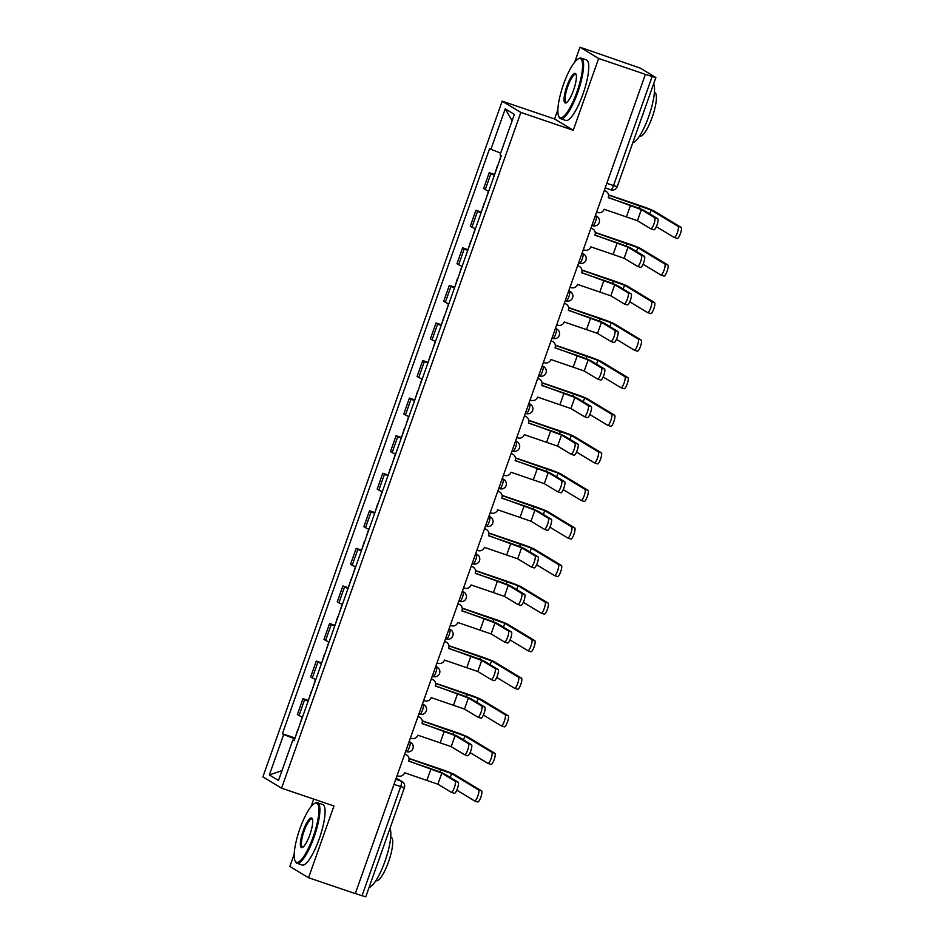 <?xml version="1.0" encoding="UTF-8"?>
<svg xmlns="http://www.w3.org/2000/svg" width="944" height="944" viewBox="0 0 944 944"><rect width="100%" height="100%" fill="white"/><g stroke="black" fill="none" stroke-linecap="round" stroke-linejoin="round"><path stroke-width="1.42" d="M313.715 799.096L311.024 806.672M294.221 854.131L289.867 866.45L308.546 877.731L355.298 893.602L645.401 74.364L598.649 58.481L579.97 47.2L574.707 62.08M557.904 109.528L554.565 118.968L502.173 101.173L262.88 776.888L281.56 788.181L520.84 112.454L573.244 130.248L598.649 58.481M579.97 47.2L640.339 68.133L655.879 77.55L617.246 186.641L613.517 185.59L652.151 76.499L655.879 77.55M308.546 877.731L333.952 805.964L281.56 788.181M393.967 784.393L404.398 787.709L365.765 896.8L362.036 895.75L400.669 786.659A5.121 1.239 -71.2 0 0 401.283 781.184L396.197 778.116M355.345 893.472L362.036 895.75M652.151 76.499L645.401 74.364M494.373 175.265A11.765 0.614 -160.5 0 1 490.892 173.696L489.228 172.693L483.599 188.588L485.263 189.591A11.765 0.614 19.5 0 0 488.744 191.16M494.337 174.428L489.228 172.693M481.062 212.837A11.765 0.614 -160.5 0 1 477.581 211.267L475.929 210.264L470.301 226.159L471.965 227.162A11.765 0.614 19.5 0 0 475.446 228.731M481.039 211.999L475.929 210.264M467.764 250.396A11.765 0.614 -160.5 0 1 464.283 248.827L462.619 247.824L456.99 263.718L458.654 264.721A11.765 0.614 19.5 0 0 462.135 266.291M467.728 249.57L462.619 247.824M454.465 287.967A11.765 0.614 -160.5 0 1 450.984 286.398L449.32 285.395L443.692 301.289L445.356 302.292A11.765 0.614 19.5 0 0 448.837 303.862M454.43 287.129L449.32 285.395M441.155 325.538A11.765 0.614 -160.5 0 1 437.674 323.969L436.022 322.966L430.393 338.861L432.045 339.864A11.765 0.614 19.5 0 0 435.526 341.433M441.131 324.701L436.022 322.966M427.856 363.098A11.765 0.614 -160.5 0 1 424.375 361.528L422.711 360.525L417.083 376.42L418.747 377.423A11.765 0.614 19.5 0 0 422.228 378.992M427.821 362.26L422.711 360.525M414.558 400.669A11.765 0.614 -160.5 0 1 411.077 399.1L409.413 398.097L403.784 413.991L405.448 414.994A11.765 0.614 19.5 0 0 408.929 416.564M414.522 399.831L409.413 398.097M401.247 438.24A11.765 0.614 -160.5 0 1 397.766 436.671L396.102 435.668L390.474 451.562L392.138 452.565A11.765 0.614 19.5 0 0 395.619 454.123M401.224 437.402L396.102 435.668M387.949 475.8A11.765 0.614 -160.5 0 1 384.468 474.23L382.804 473.227L377.175 489.122L378.839 490.125A11.765 0.614 19.5 0 0 382.32 491.694M387.913 474.962L382.804 473.227M374.638 513.371A11.765 0.614 -160.5 0 1 371.157 511.801L369.505 510.798L363.877 526.693L365.529 527.696A11.765 0.614 19.5 0 0 369.01 529.265M374.615 512.533L369.505 510.798M361.34 550.93A11.765 0.614 -160.5 0 1 357.859 549.373L356.195 548.37L350.566 564.252L352.23 565.255A11.765 0.614 19.5 0 0 355.711 566.825M361.304 550.104L356.195 548.37M348.041 588.501A11.765 0.614 -160.5 0 1 344.56 586.932L342.896 585.929L337.268 601.824L338.931 602.827A11.765 0.614 19.5 0 0 342.412 604.396M348.006 587.664L342.896 585.929M334.731 626.073A11.765 0.614 -160.5 0 1 331.25 624.503L329.586 623.5L323.969 639.395L325.621 640.398A11.765 0.614 19.5 0 0 329.102 641.967M334.707 625.235L329.586 623.5M321.432 663.632A11.765 0.614 -160.5 0 1 317.951 662.063L316.287 661.06L310.659 676.954L312.322 677.957A11.765 0.614 19.5 0 0 315.803 679.527M321.397 662.806L316.287 661.06M308.133 701.203A11.765 0.614 -160.5 0 1 304.641 699.634L302.989 698.631L297.36 714.525L299.024 715.528A11.765 0.614 19.5 0 0 302.505 717.098M308.098 700.365L302.989 698.631M500.662 153.117L490.904 149.317L505.229 108.867L514.374 114.389L500.049 154.851L501.323 155.618L294.103 740.792L292.829 740.025L278.504 780.476L269.347 774.953L283.684 734.503L294.799 738.833M490.904 149.317L489.617 148.55L282.398 733.724L283.684 734.503M502.173 101.173L520.84 112.454M554.565 118.968L573.244 130.248M294.788 737.937L282.398 733.724M294.245 740.391L292.829 740.025M505.229 108.867L512.108 120.785M281.985 770.634L269.347 774.953M608.243 197.662L629.79 204.978A12.921 0.673 -160.5 0 1 644.41 210.665L657.72 218.713A5.888 1.428 108.8 0 1 657.059 224.861A5.888 1.428 108.8 0 1 653.862 229.817A5.888 1.428 108.8 0 1 653.803 229.781L650.888 228.802M641.354 209.627L637.424 220.707L650.746 228.755A5.888 1.428 -71.2 0 0 650.817 228.778A5.888 1.428 -71.2 0 0 654.003 223.822A5.888 1.428 -71.2 0 0 654.664 217.675L641.354 209.627L608.302 197.461A5.121 4.956 121.1 0 0 605.316 191.054L604.608 190.629A5.121 4.956 -58.9 0 1 605.541 191.066L606.249 191.49M596.62 212.117L597.729 212.483A5.121 4.956 121.1 0 0 604.125 209.261L637.424 220.707M604.219 190.676L605.316 191.054M608.538 194.877L639.572 205.414A12.921 0.673 -160.5 0 1 654.192 211.114L681.12 227.374A5.888 1.428 108.8 0 1 680.459 233.522A5.888 1.428 108.8 0 1 677.261 238.49A5.888 1.428 108.8 0 1 677.19 238.454L674.287 237.463M656.351 226.666L674.146 237.416A5.888 1.428 -71.2 0 0 674.205 237.451A5.888 1.428 -71.2 0 0 677.403 232.484A5.888 1.428 -71.2 0 0 678.063 226.336L651.136 210.075L608.561 195.078M499.069 162.002L501.063 155.453M494.55 174.77L497.358 165.896M594.932 235.221L616.491 242.549A12.921 0.673 -160.5 0 1 631.099 248.237L644.422 256.272A5.888 1.428 108.8 0 1 643.761 262.42A5.888 1.428 108.8 0 1 640.563 267.388A5.888 1.428 108.8 0 1 640.492 267.353L637.589 266.361M628.043 247.198L624.126 258.278L637.436 266.314A5.888 1.428 -71.2 0 0 637.507 266.35A5.888 1.428 -71.2 0 0 640.705 261.382A5.888 1.428 -71.2 0 0 641.365 255.234L628.043 247.198L595.003 235.032A5.121 4.956 121.1 0 0 592.006 228.613L591.298 228.188A5.121 4.956 -58.9 0 1 592.242 228.625L592.95 229.05M583.321 249.676L584.419 250.054A5.121 4.956 121.1 0 0 590.826 246.832L624.126 258.278M590.909 228.247L592.006 228.613M581.634 272.792L603.181 280.108A12.921 0.673 -160.5 0 1 617.801 285.796L631.111 293.844A5.888 1.428 108.8 0 1 630.462 299.991A5.888 1.428 108.8 0 1 627.264 304.947A5.888 1.428 108.8 0 1 627.194 304.924L624.279 303.933M614.745 284.758L610.827 295.838L624.137 303.885A5.888 1.428 -71.2 0 0 624.208 303.921A5.888 1.428 -71.2 0 0 627.406 298.953A5.888 1.428 -71.2 0 0 628.055 292.805L614.745 284.758L581.705 272.592A5.121 4.956 121.1 0 0 578.707 266.184L577.999 265.76A5.121 4.956 -58.9 0 1 578.943 266.196L579.651 266.621M570.023 287.247L571.12 287.613A5.121 4.956 121.1 0 0 577.527 284.392L610.827 295.838M577.61 265.807L578.707 266.184M568.323 310.364L589.882 317.68A12.921 0.673 -160.5 0 1 604.502 323.367L617.813 331.415A5.888 1.428 108.8 0 1 617.152 337.551A5.888 1.428 108.8 0 1 613.954 342.519A5.888 1.428 108.8 0 1 613.883 342.483L610.98 341.504M601.446 322.329L597.517 333.409L610.839 341.445A5.888 1.428 -71.2 0 0 610.898 341.48A5.888 1.428 -71.2 0 0 614.096 336.524A5.888 1.428 -71.2 0 0 614.756 330.376L601.446 322.329L568.394 310.163A5.121 4.956 121.1 0 0 565.409 303.756L564.701 303.319A5.121 4.956 -58.9 0 1 565.633 303.767L566.341 304.192M556.712 324.807L557.81 325.184A5.121 4.956 121.1 0 0 564.217 321.963L597.517 333.409M564.311 303.378L565.409 303.756M595.239 232.448L626.273 242.986A12.921 0.673 -160.5 0 1 640.893 248.673L667.809 264.945A5.888 1.428 108.8 0 1 667.16 271.093A5.888 1.428 108.8 0 1 663.962 276.049A5.888 1.428 108.8 0 1 663.892 276.014L660.977 275.034M643.041 264.237L660.835 274.975A5.888 1.428 -71.2 0 0 660.906 275.011A5.888 1.428 -71.2 0 0 664.104 270.055A5.888 1.428 -71.2 0 0 664.765 263.907L637.837 247.635L595.263 232.637M485.771 199.573L488.461 191.042M481.251 212.329L484.06 203.467M581.929 270.008L612.975 280.557A12.921 0.673 -160.5 0 1 627.583 286.244L654.511 302.505A5.888 1.428 108.8 0 1 653.85 308.653A5.888 1.428 108.8 0 1 650.664 313.62A5.888 1.428 108.8 0 1 650.593 313.585L647.678 312.594M629.742 301.797L647.537 312.547A5.888 1.428 -71.2 0 0 647.608 312.582A5.888 1.428 -71.2 0 0 650.805 307.614A5.888 1.428 -71.2 0 0 651.454 301.466L624.527 285.206L581.964 270.208M472.46 237.133L475.151 228.613M467.941 249.9L470.761 241.027M568.63 307.579L599.664 318.116A12.921 0.673 -160.5 0 1 614.284 323.804L641.212 340.076A5.888 1.428 108.8 0 1 640.551 346.224A5.888 1.428 108.8 0 1 637.353 351.18A5.888 1.428 108.8 0 1 637.283 351.156L634.38 350.165M616.444 339.368L634.226 350.118A5.888 1.428 -71.2 0 0 634.297 350.153A5.888 1.428 -71.2 0 0 637.495 345.185A5.888 1.428 -71.2 0 0 638.156 339.038L611.228 322.777L568.654 307.779M459.162 274.704L461.852 266.173M454.642 287.472L457.451 278.598M563.58 84.158A31.211 7.587 -71.2 0 0 558.706 116.171A31.211 7.587 -71.2 0 0 576.867 92.182A31.211 7.587 -71.2 0 0 578.129 58.953A31.211 7.587 -71.2 0 0 563.58 84.158M578.129 58.953L579.026 58.469A31.978 7.776 108.8 0 1 581.209 58.139A31.978 7.776 108.8 0 1 577.728 92.524A31.978 7.776 108.8 0 1 560.642 118.684A31.978 7.776 108.8 0 1 559.131 117.091L558.706 116.171M566.896 86.164A15.6 3.8 108.8 0 1 575.982 74.175A15.6 3.8 108.8 0 1 573.539 90.176A15.6 3.8 108.8 0 1 566.27 102.778A15.6 3.8 108.8 0 1 566.896 86.164M576.17 74.706A14.833 3.611 -71.2 0 0 575.698 74.364A14.833 3.611 -71.2 0 0 567.769 86.506A14.833 3.611 -71.2 0 0 566.152 102.459A14.833 3.611 -71.2 0 0 566.742 102.471M653.673 83.792A31.978 7.776 108.8 0 1 648.681 116.619A31.978 7.776 108.8 0 1 632.763 142.827M644.068 110.92A31.978 7.776 108.8 0 1 642.817 114.625A31.978 7.776 108.8 0 1 641.46 118.271M654.393 92.441L654.688 92.536A23.022 5.605 108.8 0 1 652.186 117.304A23.022 5.605 108.8 0 1 639.879 136.137L639.584 136.042M581.209 58.139L586.377 59.885A31.978 7.776 108.8 0 1 582.896 94.282A31.978 7.776 108.8 0 1 565.81 120.443L560.642 118.684M299.897 828.749A31.211 7.587 -71.2 0 0 295.024 860.763A31.211 7.587 -71.2 0 0 313.184 836.785A31.211 7.587 -71.2 0 0 314.458 803.545A31.211 7.587 -71.2 0 0 299.897 828.749M314.458 803.545L315.355 803.073A31.978 7.776 108.8 0 1 317.538 802.73A31.978 7.776 108.8 0 1 314.057 837.116A31.978 7.776 108.8 0 1 296.971 863.288A31.978 7.776 108.8 0 1 295.448 861.695L295.024 860.763M303.225 830.755A15.6 3.8 108.8 0 1 312.299 818.767A15.6 3.8 108.8 0 1 309.868 834.779A15.6 3.8 108.8 0 1 302.587 847.382A15.6 3.8 108.8 0 1 303.225 830.755M312.488 819.309A14.833 3.611 -71.2 0 0 312.016 818.955A14.833 3.611 -71.2 0 0 304.098 831.098A14.833 3.611 -71.2 0 0 302.481 847.051A14.833 3.611 -71.2 0 0 303.059 847.063M389.99 828.395A31.978 7.776 108.8 0 1 385.01 861.211A31.978 7.776 108.8 0 1 369.092 887.419M380.385 855.512A31.978 7.776 108.8 0 1 379.134 859.217A31.978 7.776 108.8 0 1 377.789 862.863M390.722 837.033L391.017 837.139A23.022 5.605 108.8 0 1 388.515 861.896A23.022 5.605 108.8 0 1 376.208 880.74L375.913 880.634M317.538 802.73L322.706 804.489A31.978 7.776 108.8 0 1 319.225 838.874A31.978 7.776 108.8 0 1 302.139 865.034L296.971 863.288M555.025 347.923L576.583 355.239A12.921 0.673 -160.5 0 1 591.192 360.938L604.502 368.974A5.888 1.428 108.8 0 1 603.853 375.122A5.888 1.428 108.8 0 1 600.655 380.09A5.888 1.428 108.8 0 1 600.585 380.054L597.67 379.063M588.136 359.9L584.218 370.98L597.528 379.016A5.888 1.428 -71.2 0 0 597.599 379.051A5.888 1.428 -71.2 0 0 600.797 374.084A5.888 1.428 -71.2 0 0 601.458 367.936L588.136 359.9L555.096 347.734A5.121 4.956 121.1 0 0 552.098 341.315L551.39 340.89A5.121 4.956 -58.9 0 1 552.334 341.327L553.042 341.752M543.414 362.378L544.511 362.756A5.121 4.956 121.1 0 0 550.918 359.534L584.218 370.98M551.001 340.949L552.098 341.315M541.726 385.494L563.273 392.81A12.921 0.673 -160.5 0 1 577.893 398.498L591.204 406.545A5.888 1.428 108.8 0 1 590.543 412.693A5.888 1.428 108.8 0 1 587.357 417.649A5.888 1.428 108.8 0 1 587.286 417.626L584.371 416.634M574.837 397.459L570.908 408.54L584.23 416.587A5.888 1.428 -71.2 0 0 584.301 416.611A5.888 1.428 -71.2 0 0 587.498 411.655A5.888 1.428 -71.2 0 0 588.147 405.507L574.837 397.459L541.797 385.294A5.121 4.956 121.1 0 0 538.8 378.886L538.092 378.461A5.121 4.956 -58.9 0 1 539.024 378.898L539.732 379.323M530.115 399.949L531.212 400.315A5.121 4.956 121.1 0 0 537.608 397.094L570.908 408.54M537.702 378.509L538.8 378.886M555.32 345.15L586.366 355.687A12.921 0.673 -160.5 0 1 600.974 361.375L627.902 377.647A5.888 1.428 108.8 0 1 627.253 383.783A5.888 1.428 108.8 0 1 624.055 388.751A5.888 1.428 108.8 0 1 623.984 388.716L621.069 387.736M603.133 376.939L620.928 387.677A5.888 1.428 -71.2 0 0 620.999 387.713A5.888 1.428 -71.2 0 0 624.196 382.757A5.888 1.428 -71.2 0 0 624.857 376.609L597.93 360.337L555.355 345.339M445.851 312.275L448.553 303.744M441.332 325.031L444.152 316.169M542.021 382.709L573.055 393.259A12.921 0.673 -160.5 0 1 587.675 398.946L614.603 415.207A5.888 1.428 108.8 0 1 613.942 421.354A5.888 1.428 108.8 0 1 610.744 426.322A5.888 1.428 108.8 0 1 610.685 426.287L607.771 425.296M589.835 414.499L607.629 425.248A5.888 1.428 -71.2 0 0 607.7 425.284A5.888 1.428 -71.2 0 0 610.886 420.316A5.888 1.428 -71.2 0 0 611.547 414.168L584.619 397.908L542.045 382.91M432.553 349.835L435.243 341.315M428.033 362.602L430.842 353.729M528.416 423.054L549.974 430.381A12.921 0.673 -160.5 0 1 564.583 436.069L577.905 444.105A5.888 1.428 108.8 0 1 577.244 450.253A5.888 1.428 108.8 0 1 574.046 455.22A5.888 1.428 108.8 0 1 573.976 455.185L571.073 454.194M561.538 435.031L557.609 446.111L570.919 454.147A5.888 1.428 -71.2 0 0 570.99 454.182A5.888 1.428 -71.2 0 0 574.188 449.226A5.888 1.428 -71.2 0 0 574.849 443.078L561.538 435.031L528.487 422.865A5.121 4.956 121.1 0 0 525.489 416.457L524.781 416.021A5.121 4.956 -58.9 0 1 525.725 416.457L526.433 416.894M516.805 437.509L517.902 437.886A5.121 4.956 121.1 0 0 524.309 434.665L557.609 446.111M524.392 416.08L525.489 416.457M515.117 460.625L536.664 467.941A12.921 0.673 -160.5 0 1 551.284 473.64L564.595 481.676A5.888 1.428 108.8 0 1 563.946 487.824A5.888 1.428 108.8 0 1 560.748 492.792A5.888 1.428 108.8 0 1 560.677 492.756L557.762 491.765M548.228 472.602L544.31 483.67L557.621 491.718A5.888 1.428 -71.2 0 0 557.692 491.753A5.888 1.428 -71.2 0 0 560.889 486.785A5.888 1.428 -71.2 0 0 561.538 480.638L548.228 472.602L515.188 460.436A5.121 4.956 121.1 0 0 512.191 454.017L511.483 453.592A5.121 4.956 -58.9 0 1 512.427 454.029L513.135 454.453M503.506 475.08L504.603 475.457A5.121 4.956 121.1 0 0 511.011 472.236L544.31 483.67M511.093 453.651L512.191 454.017M501.819 498.196L523.365 505.512A12.921 0.673 -160.5 0 1 537.986 511.2L551.296 519.247A5.888 1.428 108.8 0 1 550.635 525.395A5.888 1.428 108.8 0 1 547.437 530.351A5.888 1.428 108.8 0 1 547.367 530.316L544.464 529.336M534.929 510.161L531 521.241L544.322 529.289A5.888 1.428 -71.2 0 0 544.393 529.313A5.888 1.428 -71.2 0 0 547.579 524.357A5.888 1.428 -71.2 0 0 548.24 518.209L534.929 510.161L501.878 497.995A5.121 4.956 121.1 0 0 498.892 491.588L498.184 491.163A5.121 4.956 -58.9 0 1 499.116 491.6L499.824 492.025M490.196 512.651L491.293 513.017A5.121 4.956 121.1 0 0 497.7 509.795L531 521.241M497.795 491.21L498.892 491.588M488.508 535.755L510.067 543.083A12.921 0.673 -160.5 0 1 524.675 548.771L537.997 556.807A5.888 1.428 108.8 0 1 537.337 562.954A5.888 1.428 108.8 0 1 534.139 567.922A5.888 1.428 108.8 0 1 534.068 567.887L531.153 566.896M521.619 547.732L517.701 558.813L531.012 566.848A5.888 1.428 -71.2 0 0 531.083 566.884A5.888 1.428 -71.2 0 0 534.28 561.916A5.888 1.428 -71.2 0 0 534.941 555.768L521.619 547.732L488.579 535.567A5.121 4.956 121.1 0 0 485.582 529.159L484.874 528.723A5.121 4.956 -58.9 0 1 485.818 529.159L486.526 529.596M476.897 550.21L477.994 550.588A5.121 4.956 121.1 0 0 484.402 547.367L517.701 558.813M484.484 528.782L485.582 529.159M475.21 573.327L496.756 580.643A12.921 0.673 -160.5 0 1 511.377 586.33L524.687 594.378A5.888 1.428 108.8 0 1 524.026 600.526A5.888 1.428 108.8 0 1 520.84 605.482A5.888 1.428 108.8 0 1 520.769 605.458L517.855 604.467M508.32 585.304L504.403 596.372L517.713 604.42A5.888 1.428 -71.2 0 0 517.784 604.455A5.888 1.428 -71.2 0 0 520.982 599.487A5.888 1.428 -71.2 0 0 521.631 593.339L508.32 585.304L475.28 573.138A5.121 4.956 121.1 0 0 472.283 566.719L471.575 566.294A5.121 4.956 -58.9 0 1 472.519 566.73L473.227 567.155M463.598 587.782L464.696 588.147A5.121 4.956 121.1 0 0 471.091 584.938L504.403 596.372M471.186 566.353L472.283 566.719M461.899 610.898L483.458 618.214A12.921 0.673 -160.5 0 1 498.066 623.901L511.388 631.949A5.888 1.428 108.8 0 1 510.728 638.097A5.888 1.428 108.8 0 1 507.53 643.053A5.888 1.428 108.8 0 1 507.459 643.017L504.556 642.038M495.022 622.863L491.092 633.943L504.403 641.979A5.888 1.428 -71.2 0 0 504.474 642.014A5.888 1.428 -71.2 0 0 507.671 637.058A5.888 1.428 -71.2 0 0 508.332 630.911L495.022 622.863L461.97 610.697A5.121 4.956 121.1 0 0 458.985 604.29L458.277 603.865A5.121 4.956 -58.9 0 1 459.209 604.302L459.917 604.726M450.288 625.341L451.385 625.719A5.121 4.956 121.1 0 0 457.793 622.497L491.092 633.943M457.875 603.912L458.985 604.29M448.601 648.457L470.159 655.785A12.921 0.673 -160.5 0 1 484.768 661.473L498.078 669.508A5.888 1.428 108.8 0 1 497.429 675.656A5.888 1.428 108.8 0 1 494.231 680.624A5.888 1.428 108.8 0 1 494.16 680.589L491.246 679.597M481.711 660.434L477.794 671.514L491.104 679.55A5.888 1.428 -71.2 0 0 491.175 679.586A5.888 1.428 -71.2 0 0 494.373 674.618A5.888 1.428 -71.2 0 0 495.034 668.47L481.711 660.434L448.671 648.268A5.121 4.956 121.1 0 0 445.674 641.849L444.966 641.424A5.121 4.956 -58.9 0 1 445.91 641.861L446.618 642.286M436.989 662.912L438.087 663.29A5.121 4.956 121.1 0 0 444.494 660.068L477.794 671.514M444.577 641.483L445.674 641.849M435.302 686.028L456.849 693.344A12.921 0.673 -160.5 0 1 471.469 699.032L484.779 707.08A5.888 1.428 108.8 0 1 484.119 713.227A5.888 1.428 108.8 0 1 480.921 718.183A5.888 1.428 108.8 0 1 480.862 718.16L477.947 717.169M468.413 697.994L464.483 709.074L477.806 717.121A5.888 1.428 -71.2 0 0 477.876 717.157A5.888 1.428 -71.2 0 0 481.062 712.189A5.888 1.428 -71.2 0 0 481.723 706.041L468.413 697.994L435.361 685.828A5.121 4.956 121.1 0 0 432.376 679.42L431.668 678.996A5.121 4.956 -58.9 0 1 432.6 679.432L433.308 679.857M423.679 700.483L424.788 700.849A5.121 4.956 121.1 0 0 431.184 697.628L464.483 709.074M431.278 679.043L432.376 679.42M528.723 420.281L559.757 430.818A12.921 0.673 -160.5 0 1 574.377 436.506L601.304 452.778A5.888 1.428 108.8 0 1 600.644 458.926A5.888 1.428 108.8 0 1 597.446 463.882A5.888 1.428 108.8 0 1 597.375 463.858L594.472 462.867M576.524 452.07L594.319 462.82A5.888 1.428 -71.2 0 0 594.39 462.843A5.888 1.428 -71.2 0 0 597.587 457.887A5.888 1.428 -71.2 0 0 598.248 451.739L571.321 435.467L528.746 420.481M419.254 387.406L421.944 378.874M414.735 400.162L417.543 391.3M515.412 457.852L546.458 468.389A12.921 0.673 -160.5 0 1 561.066 474.077L587.994 490.337A5.888 1.428 108.8 0 1 587.345 496.485A5.888 1.428 108.8 0 1 584.147 501.453A5.888 1.428 108.8 0 1 584.076 501.417L581.162 500.426M563.226 489.641L581.02 500.379A5.888 1.428 -71.2 0 0 581.091 500.414A5.888 1.428 -71.2 0 0 584.289 495.447A5.888 1.428 -71.2 0 0 584.938 489.311L558.01 473.038L515.448 458.041M405.944 424.965L408.634 416.446M401.424 437.733L404.244 428.871M502.114 495.411L533.148 505.949A12.921 0.673 -160.5 0 1 547.768 511.648L574.695 527.908A5.888 1.428 108.8 0 1 574.035 534.056A5.888 1.428 108.8 0 1 570.837 539.024A5.888 1.428 108.8 0 1 570.766 538.989L567.863 537.997M549.927 527.2L567.722 537.95A5.888 1.428 -71.2 0 0 567.781 537.986A5.888 1.428 -71.2 0 0 570.978 533.018A5.888 1.428 -71.2 0 0 571.639 526.87L544.712 510.61L502.137 495.612M392.645 462.536L395.335 454.017M388.126 475.304L390.934 466.43M488.803 532.982L519.849 543.52A12.921 0.673 -160.5 0 1 534.457 549.207L561.385 565.48A5.888 1.428 108.8 0 1 560.736 571.627A5.888 1.428 108.8 0 1 557.538 576.583A5.888 1.428 108.8 0 1 557.467 576.548L554.553 575.569M536.617 564.772L554.411 575.521A5.888 1.428 -71.2 0 0 554.482 575.545A5.888 1.428 -71.2 0 0 557.68 570.589A5.888 1.428 -71.2 0 0 558.341 564.441L531.413 548.169L488.839 533.183M379.335 500.108L382.037 491.576M374.815 512.863L377.635 504.002M475.505 570.542L506.55 581.091A12.921 0.673 -160.5 0 1 521.159 586.779L548.086 603.039A5.888 1.428 108.8 0 1 547.426 609.187A5.888 1.428 108.8 0 1 544.228 614.155A5.888 1.428 108.8 0 1 544.169 614.119L541.254 613.128M523.318 602.331L541.113 613.081A5.888 1.428 -71.2 0 0 541.183 613.116A5.888 1.428 -71.2 0 0 544.381 608.148A5.888 1.428 -71.2 0 0 545.03 602.001L518.103 585.74L475.54 570.742M366.036 537.667L368.726 529.147M361.517 550.435L364.325 541.561M462.206 608.113L493.24 618.65A12.921 0.673 -160.5 0 1 507.86 624.35L534.788 640.61A5.888 1.428 108.8 0 1 534.127 646.758A5.888 1.428 108.8 0 1 530.929 651.714A5.888 1.428 108.8 0 1 530.858 651.69L527.956 650.699M510.02 639.902L527.802 650.652A5.888 1.428 -71.2 0 0 527.873 650.687A5.888 1.428 -71.2 0 0 531.071 645.72A5.888 1.428 -71.2 0 0 531.732 639.572L504.804 623.311L462.23 608.314M352.737 575.238L355.428 566.719M348.218 588.006L351.026 579.132M448.896 645.684L479.941 656.222A12.921 0.673 -160.5 0 1 494.55 661.909L521.477 678.181A5.888 1.428 108.8 0 1 520.828 684.329A5.888 1.428 108.8 0 1 517.631 689.285A5.888 1.428 108.8 0 1 517.56 689.25L514.645 688.27M496.709 677.473L514.504 688.211A5.888 1.428 -71.2 0 0 514.574 688.247A5.888 1.428 -71.2 0 0 517.772 683.291A5.888 1.428 -71.2 0 0 518.421 677.143L491.494 660.871L448.931 645.873M339.427 612.809L342.117 604.278M334.908 625.565L337.728 616.703M435.597 683.244L466.631 693.793A12.921 0.673 -160.5 0 1 481.251 699.48L508.179 715.741A5.888 1.428 108.8 0 1 507.518 721.889A5.888 1.428 108.8 0 1 504.32 726.856A5.888 1.428 108.8 0 1 504.249 726.821L501.347 725.83M483.411 715.033L501.205 725.783A5.888 1.428 -71.2 0 0 501.276 725.818A5.888 1.428 -71.2 0 0 504.462 720.85A5.888 1.428 -71.2 0 0 505.123 714.702L478.195 698.442L435.621 683.444M326.128 650.369L328.819 641.849M321.609 663.136L324.417 654.263M421.992 723.6L443.55 730.916A12.921 0.673 -160.5 0 1 458.159 736.603L471.481 744.651A5.888 1.428 108.8 0 1 470.82 750.787A5.888 1.428 108.8 0 1 467.622 755.755A5.888 1.428 108.8 0 1 467.551 755.719L464.649 754.74M455.102 735.565L451.185 746.645L464.495 754.681A5.888 1.428 -71.2 0 0 464.566 754.716A5.888 1.428 -71.2 0 0 467.764 749.76A5.888 1.428 -71.2 0 0 468.425 743.612L455.102 735.565L422.062 723.399A5.121 4.956 121.1 0 0 419.065 716.992L418.357 716.555A5.121 4.956 -58.9 0 1 419.301 717.003L420.009 717.428M410.38 738.043L411.478 738.42A5.121 4.956 121.1 0 0 417.885 735.199L451.185 746.645M417.968 716.614L419.065 716.992M422.298 720.815L453.332 731.352A12.921 0.673 -160.5 0 1 467.953 737.04L494.88 753.312A5.888 1.428 108.8 0 1 494.219 759.46A5.888 1.428 108.8 0 1 491.022 764.416A5.888 1.428 108.8 0 1 490.951 764.392L488.036 763.401M470.1 752.604L487.895 763.354A5.888 1.428 -71.2 0 0 487.965 763.377A5.888 1.428 -71.2 0 0 491.163 758.421A5.888 1.428 -71.2 0 0 491.824 752.274L464.896 736.013L422.322 721.015M312.83 687.94L315.52 679.409M308.31 700.696L311.119 691.834M408.693 761.159L430.24 768.475A12.921 0.673 -160.5 0 1 444.86 774.174L458.17 782.21A5.888 1.428 108.8 0 1 457.521 788.358A5.888 1.428 108.8 0 1 454.324 793.326A5.888 1.428 108.8 0 1 454.253 793.29L451.338 792.299M441.804 773.136L437.886 784.204L451.197 792.252A5.888 1.428 -71.2 0 0 451.267 792.287A5.888 1.428 -71.2 0 0 454.465 787.32A5.888 1.428 -71.2 0 0 455.114 781.172L441.804 773.136L408.764 760.97A5.121 4.956 121.1 0 0 405.767 754.551L405.059 754.126A5.121 4.956 -58.9 0 1 406.003 754.563L406.711 754.988M397.082 775.614L398.179 775.992A5.121 4.956 121.1 0 0 404.587 772.77L437.886 784.204M404.669 754.185L405.767 754.551M408.988 758.386L440.034 768.923A12.921 0.673 -160.5 0 1 454.642 774.611L481.57 790.883A5.888 1.428 108.8 0 1 480.909 797.019A5.888 1.428 108.8 0 1 477.723 801.987A5.888 1.428 108.8 0 1 477.652 801.952L474.738 800.972M456.802 790.175L474.596 800.913A5.888 1.428 -71.2 0 0 474.667 800.949A5.888 1.428 -71.2 0 0 477.865 795.993A5.888 1.428 -71.2 0 0 478.514 789.845L451.586 773.573L409.023 758.575M299.519 725.511L302.21 716.98M295 738.267L297.82 729.405M409.071 741.748L409.885 742.019A5.121 4.956 -58.9 0 1 410.829 742.468A5.121 5.121 0 0 1 406.534 751.684L406.475 751.66A5.121 1.239 -71.2 0 0 406.534 751.684A5.121 1.239 -71.2 0 0 409.271 747.495A5.121 1.239 -71.2 0 0 409.885 742.019L409.13 741.571M422.369 704.177L423.183 704.46A5.121 4.956 -58.9 0 1 424.127 704.897A5.121 5.121 0 0 1 419.832 714.124L419.773 714.089A5.121 1.239 -71.2 0 0 419.832 714.124A5.121 1.239 -71.2 0 0 422.57 709.935A5.121 1.239 -71.2 0 0 423.183 704.46L422.44 704M435.68 666.617L436.494 666.889A5.121 4.956 -58.9 0 1 437.426 667.325A5.121 5.121 0 0 1 433.143 676.553L433.084 676.529A5.121 1.239 -71.2 0 0 433.143 676.553A5.121 1.239 -71.2 0 0 435.88 672.364A5.121 1.239 -71.2 0 0 436.494 666.889L435.739 666.44M448.978 629.046L449.792 629.329A5.121 4.956 -58.9 0 1 450.736 629.766A5.121 5.121 0 0 1 446.441 638.982L446.382 638.958A5.121 1.239 -71.2 0 0 446.441 638.982A5.121 1.239 -71.2 0 0 449.179 634.793A5.121 1.239 -71.2 0 0 449.792 629.329L449.049 628.869M462.289 591.475L463.103 591.758A5.121 4.956 -58.9 0 1 464.035 592.195A5.121 5.121 0 0 1 459.752 601.422L459.681 601.387A5.121 1.239 -71.2 0 0 459.752 601.422A5.121 1.239 -71.2 0 0 462.477 597.233A5.121 1.239 -71.2 0 0 463.103 591.758L462.348 591.298M475.587 553.916L476.401 554.187A5.121 4.956 -58.9 0 1 477.345 554.624A5.121 5.121 0 0 1 473.05 563.851L472.991 563.828A5.121 1.239 -71.2 0 0 473.05 563.851A5.121 1.239 -71.2 0 0 475.788 559.662A5.121 1.239 -71.2 0 0 476.401 554.187L475.646 553.739M488.886 516.344L489.7 516.628A5.121 4.956 -58.9 0 1 490.644 517.064A5.121 5.121 0 0 1 486.349 526.28L486.29 526.256A5.121 1.239 -71.2 0 0 486.349 526.28A5.121 1.239 -71.2 0 0 489.086 522.103A5.121 1.239 -71.2 0 0 489.7 516.628L488.957 516.167M502.196 478.785L503.01 479.056A5.121 4.956 -58.9 0 1 503.943 479.493A5.121 5.121 0 0 1 499.659 488.721L499.6 488.685A5.121 1.239 -71.2 0 0 499.659 488.721A5.121 1.239 -71.2 0 0 502.385 484.532A5.121 1.239 -71.2 0 0 503.01 479.056L502.255 478.608M512.085 450.843L512.899 451.126A5.121 1.239 -71.2 0 0 512.958 451.149A5.121 1.239 -71.2 0 0 515.695 446.96A5.121 1.239 -71.2 0 0 516.309 441.485L515.554 441.037M515.495 441.214L516.309 441.485A5.121 4.956 -58.9 0 1 517.253 441.922L515.601 440.931M528.793 403.643L529.608 403.926A5.121 4.956 -58.9 0 1 530.552 404.362A5.121 5.121 0 0 1 526.268 413.578L526.197 413.555A5.121 1.239 -71.2 0 0 526.268 413.578A5.121 1.239 -71.2 0 0 528.994 409.401A5.121 1.239 -71.2 0 0 529.608 403.926L528.864 403.466M542.104 366.083L542.918 366.355A5.121 4.956 -58.9 0 1 543.862 366.791A5.121 5.121 0 0 1 539.567 376.019L539.508 375.983A5.121 1.239 -71.2 0 0 539.567 376.019A5.121 1.239 -71.2 0 0 542.304 371.83A5.121 1.239 -71.2 0 0 542.918 366.355L542.163 365.906M555.402 328.512L556.217 328.783A5.121 4.956 -58.9 0 1 557.161 329.232A5.121 5.121 0 0 1 552.865 338.448L552.806 338.424A5.121 1.239 -71.2 0 0 552.865 338.448A5.121 1.239 -71.2 0 0 555.603 334.259A5.121 1.239 -71.2 0 0 556.217 328.783L555.473 328.335M568.713 290.941L569.527 291.224A5.121 4.956 -58.9 0 1 570.459 291.661A5.121 5.121 0 0 1 566.176 300.888L566.117 300.853A5.121 1.239 -71.2 0 0 566.176 300.888A5.121 1.239 -71.2 0 0 568.902 296.699A5.121 1.239 -71.2 0 0 569.527 291.224L568.772 290.764M582.011 253.381L582.826 253.653A5.121 4.956 -58.9 0 1 583.77 254.089A5.121 5.121 0 0 1 579.474 263.317L579.415 263.293A5.121 1.239 -71.2 0 0 579.474 263.317A5.121 1.239 -71.2 0 0 582.212 259.128A5.121 1.239 -71.2 0 0 582.826 253.653L582.07 253.204M595.31 215.81L596.124 216.093A5.121 4.956 -58.9 0 1 597.068 216.53A5.121 5.121 0 0 1 592.773 225.746L592.714 225.722A5.121 1.239 -71.2 0 0 592.773 225.746A5.121 1.239 -71.2 0 0 595.511 221.557A5.121 1.239 -71.2 0 0 596.124 216.093L595.381 215.633M395.772 779.319L401.283 781.184A5.121 4.956 121.1 0 1 402.215 781.62L396.232 778.009M617.246 186.641A5.121 5.121 0 0 1 610.78 189.779L605.21 187.88L610.721 189.744A5.121 1.239 -71.2 0 0 610.78 189.779A5.121 1.239 -71.2 0 0 613.517 185.59L606.827 183.313M312.322 677.957L317.951 662.063M325.621 640.398L331.25 624.503M338.931 602.827L344.56 586.932M352.23 565.255L357.859 549.373M365.529 527.696L371.157 511.801M378.839 490.125L384.468 474.23M392.138 452.565L397.766 436.671M405.448 414.994L411.077 399.1M418.747 377.423L424.375 361.528M432.045 339.864L437.674 323.969M445.356 302.292L450.984 286.398M458.654 264.721L464.283 248.827M471.965 227.162L477.581 211.267M485.263 189.591L490.892 173.696M299.024 715.528L304.641 699.634M654.664 217.675L657.72 218.713M630.498 205.403L626.58 216.483M678.063 226.336L681.12 227.374M639.359 208.459L640.28 205.851M649.779 213.91L651.136 210.075M641.365 255.234L644.422 256.272M617.199 242.974L613.27 254.054M628.055 292.805L631.111 293.844M603.889 280.533L599.971 291.613M614.756 330.376L617.813 331.415M590.59 318.104L586.672 329.185M664.765 263.907L667.809 264.945M626.061 246.03L626.981 243.41M636.468 251.482L637.837 247.635M651.454 301.466L654.511 302.505M612.75 283.589L613.683 280.982M623.17 289.041L624.527 285.206M638.156 339.038L641.212 340.076M599.452 321.161L600.372 318.553M609.871 326.612L611.228 322.777M601.458 367.936L604.502 368.974M577.291 355.676L573.362 366.744M588.147 405.507L591.204 406.545M563.981 393.235L560.063 404.315M624.857 376.609L627.902 377.647M586.141 358.72L587.074 356.112M596.561 364.183L597.93 360.337M611.547 414.168L614.603 415.207M572.843 396.291L573.763 393.683M583.262 401.743L584.619 397.908M574.849 443.078L577.905 444.105M550.682 430.806L546.753 441.886M561.538 480.638L564.595 481.676M537.372 468.377L533.454 479.446M548.24 518.209L551.296 519.247M524.073 505.937L520.156 517.017M534.941 555.768L537.997 556.807M510.775 543.508L506.845 554.588M521.631 593.339L524.687 594.378M497.464 581.067L493.547 592.148M508.332 630.911L511.388 631.949M484.166 618.639L480.236 629.719M495.034 668.47L498.078 669.508M470.867 656.21L466.938 667.29M481.723 706.041L484.779 707.08M457.557 693.769L453.639 704.849M598.248 451.739L601.304 452.778M559.544 433.862L560.465 431.243M569.964 439.314L571.321 435.467M584.938 489.311L587.994 490.337M546.234 471.422L547.166 468.814M556.653 476.873L558.01 473.038M571.639 526.87L574.695 527.908M532.935 508.993L533.856 506.385M543.355 514.445L544.712 510.61M558.341 564.441L561.385 565.48M519.637 546.564L520.557 543.945M530.044 552.016L531.413 548.169M545.03 602.001L548.086 603.039M506.326 584.124L507.247 581.516M516.746 589.575L518.103 585.74M531.732 639.572L534.788 640.61M493.028 621.695L493.948 619.087M503.447 627.146L504.804 623.311M518.421 677.143L521.477 678.181M479.717 659.266L480.649 656.646M490.137 664.718L491.494 660.871M505.123 714.702L508.179 715.741M466.419 696.825L467.339 694.218M476.838 702.277L478.195 698.442M468.425 743.612L471.481 744.651M444.258 731.34L440.329 742.421M491.824 752.274L494.88 753.312M453.12 734.397L454.04 731.789M463.528 739.848L464.896 736.013M455.114 781.172L458.17 782.21M430.948 768.912L427.03 779.98M478.514 789.845L481.57 790.883M439.81 771.956L440.742 769.348M450.229 777.419L451.586 773.573M597.068 216.53L595.416 215.527M512.085 450.854L512.958 451.149A5.121 5.121 0 0 0 517.253 441.922M583.77 254.089L582.118 253.098M570.459 291.661L568.807 290.658M557.161 329.232L555.509 328.229M543.862 366.791L542.198 365.8M530.552 404.362L528.9 403.359M503.943 479.493L502.291 478.49M490.644 517.064L488.992 516.061M477.345 554.624L475.682 553.632M464.035 592.195L462.383 591.192M450.736 629.766L449.084 628.763M437.426 667.325L435.774 666.334M424.127 704.897L422.475 703.894M410.829 742.468L409.177 741.465M404.398 787.709A5.121 5.121 0 0 0 402.215 781.62M653.862 229.817L650.817 228.778M677.261 238.49L674.205 237.451M640.563 267.388L637.507 266.35M627.264 304.947L624.208 303.921M613.954 342.519L610.898 341.48M663.962 276.049L660.906 275.011M650.664 313.62L647.608 312.582M637.353 351.18L634.297 350.153M600.655 380.09L597.599 379.051M587.357 417.649L584.301 416.611M624.055 388.751L620.999 387.713M610.744 426.322L607.7 425.284M574.046 455.22L570.99 454.182M560.748 492.792L557.692 491.753M547.437 530.351L544.393 529.313M534.139 567.922L531.083 566.884M520.84 605.482L517.784 604.455M507.53 643.053L504.474 642.014M494.231 680.624L491.175 679.586M480.921 718.183L477.876 717.157M597.446 463.882L594.39 462.843M584.147 501.453L581.091 500.414M570.837 539.024L567.781 537.986M557.538 576.583L554.482 575.545M544.228 614.155L541.183 613.116M530.929 651.714L527.873 650.687M517.631 689.285L514.574 688.247M504.32 726.856L501.276 725.818M467.622 755.755L464.566 754.716M491.022 764.416L487.965 763.377M454.324 793.326L451.267 792.287M477.723 801.987L474.667 800.949"/></g></svg>
